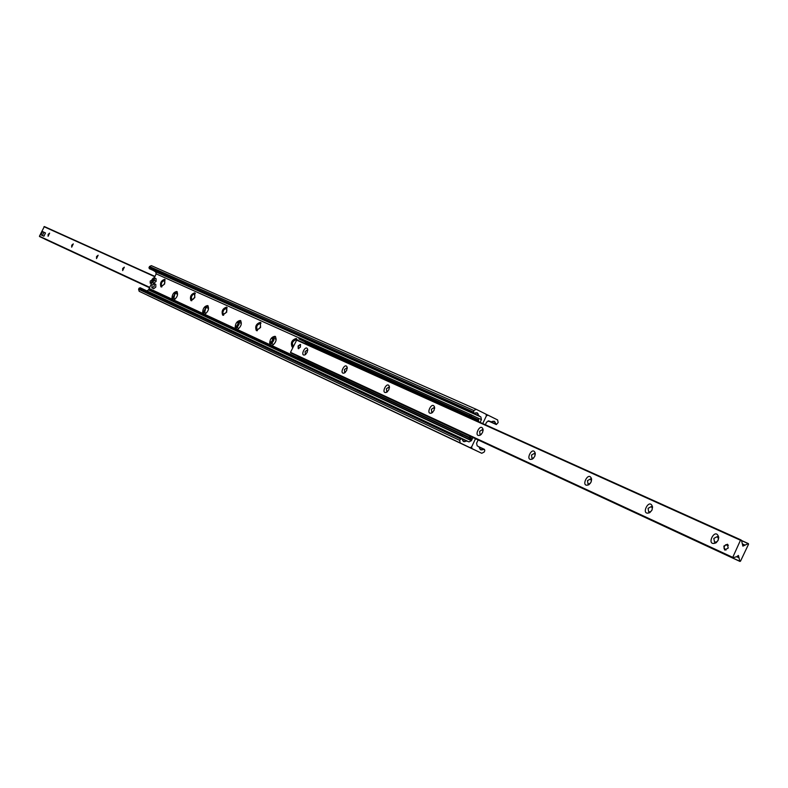 <?xml version="1.0" encoding="UTF-8"?>
<svg xmlns="http://www.w3.org/2000/svg" width="788" height="788" viewBox="0 0 788 788"><rect width="100%" height="100%" fill="white"/><g stroke="black" fill="none" stroke-linecap="round" stroke-linejoin="round"><path stroke-width="1.18" d="M275.593 336.673L272.175 338.879M270.767 341.775L271.22 345.893M269.673 344.573C269.585 339.539 271.407 336.791 275.13 336.318C277.071 339.48 276.066 342.603 272.096 345.696L270.727 345.745L269.673 344.573L237.424 329.571L236.134 329.63L235.149 328.507C235.119 323.661 236.873 320.982 240.399 320.489C242.212 323.513 241.217 326.537 237.424 329.571M240.862 320.834L237.73 322.853M236.203 326.015L236.627 329.778M208.131 305.921L205.254 307.783M203.649 311.112L204.033 314.589M202.614 313.378C202.644 308.689 204.338 306.089 207.687 305.577C209.372 308.472 208.396 311.408 204.772 314.382L203.55 314.451L202.614 313.378L173.951 300.041L172.799 300.13L171.912 299.095L149.188 288.516L148.508 289.935L146.814 290.87M472.908 437.517L472.288 438.827L470.613 438.049L470.761 436.522M487.861 415.099L486.304 414.409L487.93 415.128L486.383 415.897L482.729 423.57L486.383 415.897L486.019 414.183L476.188 409.307L473.844 410.518L473.489 413.257L477.193 412.774L478.937 415.788L480.867 416.951L481.429 419.6L480.109 422.388M153.896 270.708L155.61 271.781L156.191 273.869L154.29 277.839L153.443 277.957M151.739 281.474L152.163 282.212L149.188 288.516M171.912 299.095C172.001 294.564 173.626 292.033 176.817 291.501C178.383 294.279 177.428 297.125 173.951 300.041M235.149 328.507L204.772 314.382M298.327 357.9L272.096 345.696M164.672 283.936L160.959 286.871C159.797 283.197 161.018 280.676 164.633 279.307L164.672 283.936M194.813 297.628L190.942 300.612C189.672 296.8 190.923 294.21 194.715 292.831L194.813 297.628M226.727 312.117L222.679 315.161C221.3 311.201 222.59 308.532 226.56 307.153L226.727 312.117M260.572 327.483L256.336 330.596C254.829 326.468 256.169 323.72 260.345 322.341L260.572 327.483M292.988 347.124L292.102 346.986C290.457 342.691 291.826 339.855 296.229 338.476L297.224 339.992M177.251 291.846L174.591 293.599M172.936 297.017L173.271 300.258M472.288 438.827L471.894 439.655L470.042 438.798M291.008 355.378L148.883 289.157M296.702 338.84L295.303 339.224M292.102 345.784L292.663 347.134M260.798 322.706L259.567 323.05M256.415 329.542L256.898 330.724M227.013 307.517L225.929 307.832M222.807 314.235L223.231 315.289M195.148 293.195L194.193 293.481M191.12 299.795L191.484 300.73M165.047 279.671L164.209 279.937M161.185 286.142L161.501 286.97M476.139 409.287L151.385 265.654L149.444 266.511L149.247 268.639L473.489 413.257M471.894 439.655L471.401 440.679L469.018 441.891L466.91 441.083L463.561 441.615L461.522 438.325L459.66 440.334L460.241 442.974L470.081 447.692L471.628 446.914L475.519 438.729L471.628 446.914L472.002 448.618L481.744 453.287L484.127 452.085L484.787 450.697L484.502 449.387L480.759 449.889L479.902 448.943L482.01 449.958M140.402 288.034L139.102 288.152L138.589 289.216L139.181 291.294L470.072 447.692L147.651 295.352M487.93 415.128L497.612 419.935L498.164 422.565L496.341 424.555L494.303 421.235L491.052 421.777L488.974 420.959L486.59 422.151L485.359 424.752M478.129 439.94L476.592 443.181L477.154 445.801L479.074 446.944L479.902 448.943M157.718 300.169L481.744 453.287L149.208 296.091M48.147 234.391L49.624 233.12L48.078 236.311L48.147 234.391M71.738 245.186L73.274 243.886L71.688 247.166L71.738 245.186M96.55 256.543L98.145 255.214L96.52 258.582L96.55 256.543M122.672 268.501L124.337 267.152L122.672 270.599L122.672 268.501M151.917 281.996L150.232 283.276L150.222 281.099L152.133 279.878M154.931 276.499L44.335 226.54L39.43 236.203L149.621 287.61M44.67 238.951L149.553 287.738L44.798 239.099M723.847 546.094L727.413 544.242L728.201 548.093L724.635 549.955L723.847 546.094M298.091 345.991L300.287 344.425L300.445 347.065L298.248 348.631L298.091 345.991M307.143 352.433L304.936 354.876C299.568 356.678 305.724 343.962 307.645 349.281L307.143 352.433M307.714 350.443L307.32 350.01L305.143 351.556L305.311 354.167L305.882 354.206M346.641 370.498L344.415 372.97C338.594 374.95 345.105 361.525 347.163 367.306L346.641 370.498M347.222 368.518L346.75 367.957L344.454 369.533L344.671 372.251L345.39 372.271M388.848 389.794L386.593 392.296C380.269 394.483 387.164 380.269 389.37 386.563L388.848 389.794M389.42 387.854L388.858 387.125L386.445 388.73L386.711 391.557L387.617 391.547M434.03 410.45L431.765 412.981C424.86 415.414 432.198 400.304 434.562 407.209L434.03 410.45M434.562 407.209L434.592 408.568L433.952 407.642L431.4 409.287L431.716 412.232L432.848 412.154M482.522 432.622L480.256 435.163C472.701 437.901 480.532 421.777 483.074 429.381L482.522 432.622M483.064 430.888L482.325 429.667L479.636 431.341L480.02 434.424L481.429 434.247M534.707 456.479L532.461 459.03C524.138 462.123 532.55 444.846 535.269 453.258L534.707 456.479M535.21 454.962L534.382 453.356L531.516 455.06L531.979 458.291L533.752 457.956M591.01 482.226L588.823 484.758C579.613 488.294 588.675 469.678 591.601 479.065L591.01 482.226M591.433 481.074L590.537 478.917L587.493 480.66L588.035 484.039L590.291 483.418M651.962 510.092L649.854 512.584C639.61 516.672 649.45 496.499 652.562 507.029L651.962 510.092M652.05 509.895L652.316 508.25L651.302 506.566L648.061 508.349L648.701 511.905L650.652 511.658L651.774 510.447M718.134 540.351L716.174 542.755C704.699 547.571 715.465 525.527 718.755 537.465L718.134 540.351M718.026 540.341L718.41 538.578L717.277 536.598L713.81 538.411L714.558 542.164L716.824 541.819L718.026 540.341M748.531 544.242L748.216 543.612L742.887 546.133L741.478 540.273L740.474 540.243L732.535 557.825L736.75 556.692L738.435 555.451L739.843 561.283L740.523 561.145L748.531 544.242M296.81 339.805L741.006 539.938L296.82 339.805L290.496 352.334L732.86 557.983M478.158 421.511L478.631 421.216L477.705 420.762L477.203 421.078M471.096 416.261L471.667 415.059L470.032 414.291L469.461 415.493L477.814 419.571L477.705 420.762M305.38 343.666L305.419 342.13L477.814 419.571M298.071 358.126L299.233 356.925M469.835 436.089L469.106 437.882L460.734 433.843L460.162 435.045L461.788 435.813L462.359 434.621M469.953 437.044L470.879 437.498M461.788 435.813L468.545 439.083L470.633 438.02M468.545 439.083L290.723 355.989L291.225 354.935L460.734 433.843M469.461 415.493L298.869 338.899L299.371 337.855L470.032 414.291M305.419 342.13L298.869 338.899M478.631 421.216L478.375 418.379L471.667 415.059M290.723 355.989L460.162 435.045M152.537 280.065L152.242 279.218L153.493 277.937L154.438 280.213L154.29 277.829L156.083 278.706L156.103 281.385L153.956 283.079L152.163 282.212L154.153 280.804L151.749 281.533L151.966 279.799L153.956 280.705M152.813 279.494L154.95 280.469L154.153 280.804M154.438 280.213L154.95 280.469M152.242 279.218L154.231 280.124M298.179 347.853L298.494 348.7M300.494 344.583L299.637 344.858M298.829 348.67L298.209 348L298.475 346.237L299.765 344.789L300.681 344.858M307.645 349.281L307.734 350.039M727.679 544.4L725.571 544.853L724.359 546.35L723.975 548.143L724.891 550.054M726.024 550.063L724.014 548.005L724.379 546.35L725.492 544.981L728.368 545.286M43.951 232.233L45.487 232.972L43.931 236.223L40.976 234.824L42.522 231.583L43.951 232.233L42.394 235.484L40.976 234.824M43.931 236.223L42.394 235.484M154.182 283.591L155.788 284.36L155.807 287.059L153.67 288.753L151.848 287.807L152.045 285.266L153.611 283.581L154.182 283.591L154.202 286.28L152.064 287.984M174.109 297.332L174.926 293.53L173.094 297.332L174.109 297.332M204.929 311.595L205.737 307.665L203.856 311.565L204.929 311.595M237.582 326.695L239.089 324.321L238.616 322.686L236.439 326.656L237.582 326.695M272.254 342.731L273.81 340.278L273.278 338.584L271.033 342.662L272.254 342.731M481.429 419.6L475.233 416.822M299.302 337.993L156.191 273.869M473.844 410.518L149.444 266.511M473.174 411.917L148.932 267.585M478.109 413.759L475.844 412.754M478.937 415.788L153.936 270.806M479.281 416.172L154.241 271.111M480.867 416.951L155.61 271.781M471.401 440.679L148.508 289.935M467.402 441.113L461.679 438.423L467.412 441.113M466.91 441.083L461.886 438.729M464.821 441.694L462.694 440.689M460.33 438.936L139.102 288.152M459.66 440.334L138.589 289.216M460.241 442.974L139.181 291.294M490.638 421.777L495.987 424.161M492.963 421.216L495.199 422.21M479.134 447.082L483.999 449.357M149.316 296.15L472.002 448.618M149.74 287.364L39.43 236.203M39.548 236.567L149.592 287.659L44.689 238.991M154.822 276.726L43.98 226.688M748.216 543.612L741.606 540.637M744.571 544.892L742.788 544.084M743.941 545.513L742.651 544.932M740.474 540.243L296.377 340.002M732.436 557.215L290.496 352.334M732.535 557.825L290.614 352.807M738.651 556.692L737.361 556.101M738.563 557.579L736.691 556.712M739.843 561.283L296.987 355.812M477.952 420.231L305.567 342.721M298.347 357.87L469.707 437.576M297.303 359.161L468.535 439.074M164.367 280.439L164.948 281.966L164.091 284.438L161.727 285.975L161.156 284.448L162.003 281.986L164.367 280.439M194.439 294.003L194.803 296.859L193.365 299.144L191.72 299.696L191.366 296.84L192.794 294.554L194.439 294.003M226.284 308.354L226.964 309.999L226.077 312.619L223.487 314.215L222.807 312.57L223.694 309.95L226.284 308.354M260.05 323.572C261.163 326.527 260.198 328.547 257.164 329.62C256.061 326.665 257.016 324.646 260.05 323.572M293.481 346.08C291.501 343.46 292.318 341.352 295.924 339.746L296.337 340.081M476.188 409.307L151.385 265.654M461.522 438.325L140.087 287.719M488.087 420.861L496.341 424.555M479.015 446.816L484.502 449.387M149.553 287.738L45.044 239.217M154.96 276.44L44.335 226.54M304.936 354.876L305.606 354.452M344.415 372.97L345.183 372.458M347.163 367.306L347.242 368.252M386.593 392.296L387.499 391.656M389.37 386.563L389.43 387.696M431.765 412.981L432.829 412.183M480.256 435.163L481.32 434.306M483.074 429.381L483.044 430.75M532.461 459.03L533.466 458.143M535.269 453.258L535.18 454.597M588.823 484.758L589.729 483.852M591.601 479.065L591.433 480.355M649.854 512.584L650.652 511.658M652.562 507.029L652.316 508.25M716.174 542.755L716.824 541.819M718.755 537.465L718.41 538.578M748.423 543.621L741.567 540.529M732.87 557.983L290.9 352.945M739.991 561.45L297.125 355.949M165.214 279.967C161.698 281.099 160.565 283.414 161.835 286.921M174.926 293.53L177.556 294.003M173.094 297.332L175.094 299.095M195.335 293.52C191.671 294.525 190.519 296.909 191.858 300.671M205.737 307.665L208.426 308.138M203.856 311.565L205.895 313.378M227.22 307.862C224.432 306.276 220.591 315.151 223.634 315.239M238.38 322.637L241.138 323.119M236.439 326.656L238.537 328.517M261.045 323.08L258.198 323.917C255.824 327.542 255.539 329.798 257.351 330.684M273.032 338.535L275.859 339.017M271.033 342.662L273.17 344.583M296.987 339.254L293.855 340.18C292.062 341.903 291.787 344.179 293.038 347.016"/></g></svg>
